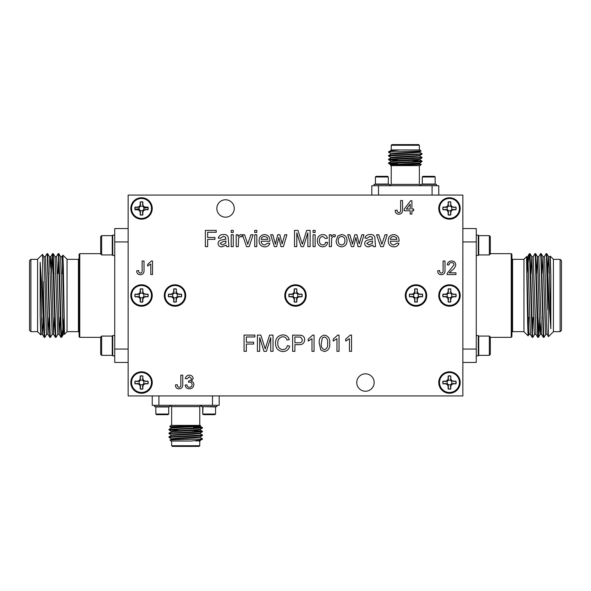 <?xml version="1.0" encoding="UTF-8"?>
<svg xmlns="http://www.w3.org/2000/svg" width="591" height="591" viewBox="0 0 591 591"><rect width="100%" height="100%" fill="white"/><g stroke="black" fill="none" stroke-linecap="round" stroke-linejoin="round"><path stroke-width="0.89" d="M462.864 395.918L462.864 195.082L128.136 195.082L128.136 395.918L462.864 395.918M441.278 274.734C438.847 274.579 437.658 273.264 437.717 270.781L439.623 270.567C439.49 272.015 440.073 272.887 441.359 273.168C442.748 272.843 443.324 271.897 443.095 270.331L443.095 261.023L445.001 261.023L445.001 270.205C445.171 272.968 443.93 274.483 441.278 274.734M179.014 388.871C176.583 388.715 175.394 387.4 175.453 384.918L177.359 384.704C177.226 386.152 177.81 387.024 179.095 387.304C180.484 386.979 181.06 386.034 180.831 384.468L180.831 375.159L182.745 375.159L182.745 384.342C182.907 387.105 181.666 388.612 179.014 388.871M383.337 246.639L380.7 246.639L376.57 234.767L378.772 234.767L381.882 244.268L384.992 234.767L387.194 234.767L383.337 246.639M140.303 274.734C137.873 274.579 136.691 273.264 136.743 270.781L138.649 270.567C138.523 272.015 139.099 272.887 140.385 273.168C141.774 272.843 142.357 271.897 142.121 270.331L142.121 261.023L144.034 261.023L144.034 270.205C144.204 272.968 142.956 274.483 140.303 274.734M294.894 351.342L292.604 351.342L292.604 335.097L300.974 335.252C303.375 335.777 304.609 337.284 304.683 339.766C304.35 343.186 302.407 344.826 298.869 344.679L294.894 344.679L294.894 351.342M259.693 351.342L257.403 351.342L257.403 335.097L260.845 335.097L265.211 348.882L269.607 335.097L273.02 335.097L273.02 351.342L270.73 351.342L270.73 337.594L266.393 351.342L264 351.342L259.693 337.594L259.693 351.342M398.807 214.245C396.376 214.09 395.187 212.775 395.246 210.293L397.152 210.078C397.019 211.526 397.603 212.398 398.888 212.679C400.277 212.354 400.853 211.408 400.624 209.842L400.624 200.534L402.53 200.534L402.53 209.716C402.7 212.479 401.459 213.986 398.807 214.245M246.358 351.342L244.068 351.342L244.068 335.097L254.898 335.097L254.898 336.973L246.358 336.973L246.358 342.182L253.65 342.182L253.65 344.051L246.358 344.051L246.358 351.342M341.583 246.846C337.963 246.477 336.161 244.43 336.161 240.7L337.949 235.861L341.583 234.561C345.129 234.915 346.932 236.902 346.998 240.537C347.08 244.327 345.277 246.432 341.583 246.846M322.679 244.97C324.356 244.859 325.309 243.957 325.545 242.266L327.621 242.473C327.126 245.213 325.501 246.669 322.752 246.846C319.177 246.469 317.404 244.438 317.419 240.744C317.374 237.021 319.147 234.959 322.745 234.561C325.286 234.597 326.845 235.846 327.414 238.306L325.331 238.513L322.76 236.43C320.44 236.799 319.362 238.217 319.502 240.692C319.332 243.152 320.388 244.578 322.679 244.97M315.129 232.477L313.045 232.477L313.045 230.394L315.129 230.394L315.129 232.477M276.595 246.639L274.364 246.639L270.656 234.767L272.828 234.767L275.413 244.164L277.718 234.767L279.868 234.767L282.114 243.92L284.729 234.767L286.901 234.767L283.385 246.639L280.969 246.639L278.782 237.508L276.595 246.639M233.268 246.639L231.192 246.639L231.192 234.767L233.268 234.767L233.268 246.639M226.811 246.639L226.19 245.176L221.95 246.846C219.623 246.853 218.33 245.738 218.064 243.492C218.19 241.734 219.106 240.611 220.827 240.123L225.969 239.141L225.444 237.057L223.28 236.43L220.354 238.306L218.271 238.099C219.076 235.565 220.871 234.383 223.657 234.561C225.895 234.346 227.402 235.211 228.17 237.161L228.894 246.639L226.811 246.639M256.804 246.639L254.721 246.639L254.721 234.767L256.804 234.767L256.804 246.639M249.203 246.639L246.565 246.639L242.436 234.767L244.637 234.767L247.747 244.268L250.857 234.767L253.059 234.767L249.203 246.639M339.049 335.097L339.049 351.342L336.966 351.342L336.966 338.68L333.213 341.081L333.213 339.16L337.705 335.097L339.049 335.097M207.655 246.639L205.358 246.639L205.358 230.394L216.195 230.394L216.195 232.263L207.655 232.263L207.655 237.471L214.939 237.471L214.939 239.348L207.655 239.348L207.655 246.639M449.478 219.18A10.712 10.712 0 0 0 458.756 203.112A10.712 10.712 0 0 0 440.199 203.112A10.712 10.712 0 0 0 449.478 219.18M449.478 393.244A10.712 10.712 0 0 0 458.756 377.176A10.712 10.712 0 0 0 440.199 377.176A10.712 10.712 0 0 0 449.478 393.244M141.522 393.244A10.712 10.712 0 0 0 150.801 377.176A10.712 10.712 0 0 0 132.244 377.176A10.712 10.712 0 0 0 141.522 393.244M141.522 306.212A10.712 10.712 0 0 0 150.801 290.144A10.712 10.712 0 0 0 132.244 290.144A10.712 10.712 0 0 0 141.522 306.212M295.5 306.212A10.712 10.712 0 0 0 304.779 290.144A10.712 10.712 0 0 0 286.221 290.144A10.712 10.712 0 0 0 295.5 306.212M174.995 306.212A10.712 10.712 0 0 0 184.274 290.144A10.712 10.712 0 0 0 165.716 290.144A10.712 10.712 0 0 0 174.995 306.212M449.478 306.212A10.712 10.712 0 0 0 458.756 290.144A10.712 10.712 0 0 0 440.199 290.144A10.712 10.712 0 0 0 449.478 306.212M416.005 306.212A10.712 10.712 0 0 0 425.284 290.144A10.712 10.712 0 0 0 406.726 290.144A10.712 10.712 0 0 0 416.005 306.212M141.522 219.18A10.712 10.712 0 0 0 150.801 203.112A10.712 10.712 0 0 0 132.244 203.112A10.712 10.712 0 0 0 141.522 219.18M225.548 217.17A8.702 8.702 0 0 0 233.083 204.117A8.702 8.702 0 0 0 218.013 204.117A8.702 8.702 0 0 0 225.548 217.17M365.452 391.235A8.702 8.702 0 0 0 372.987 378.181A8.702 8.702 0 0 0 357.917 378.181A8.702 8.702 0 0 0 365.452 391.235M351.549 335.097L351.549 351.342L349.466 351.342L349.466 338.68L345.713 341.081L345.713 339.16L350.204 335.097L351.549 335.097M320.839 349.983L319.258 343.327C318.756 338.813 320.492 336.065 324.466 335.097C328.441 336.072 330.177 338.813 329.675 343.327C330.177 347.848 328.441 350.589 324.466 351.549L320.839 349.983M256.804 232.477L254.721 232.477L254.721 230.394L256.804 230.394L256.804 232.477M264.731 244.97L267.826 243.093L269.865 243.307C269.001 245.701 267.28 246.875 264.694 246.846C261.023 246.558 259.161 244.548 259.102 240.803C259.109 237.035 260.941 234.959 264.583 234.561C268.144 234.967 269.924 237.006 269.932 240.685L269.917 241.224L261.178 241.224C261.325 243.499 262.507 244.748 264.731 244.97M233.268 232.477L231.192 232.477L231.192 230.394L233.268 230.394L233.268 232.477M238.269 246.639L236.186 246.639L236.186 234.767L238.062 234.767L238.062 236.422L240.485 234.561L242.436 235.115L241.785 236.917L240.404 236.43L238.594 237.951L238.269 246.639M296.8 246.639L294.51 246.639L294.51 230.394L297.953 230.394L302.319 244.179L306.714 230.394L310.127 230.394L310.127 246.639L307.837 246.639L307.837 232.891L303.501 246.639L301.107 246.639L296.8 232.891L296.8 246.639M315.129 246.639L313.045 246.639L313.045 234.767L315.129 234.767L315.129 246.639M331.374 246.639L329.29 246.639L329.29 234.767L331.167 234.767L331.167 236.422L333.59 234.561L335.54 235.115L334.89 236.917L333.509 236.43L331.699 237.951L331.374 246.639M353.662 246.639L351.431 246.639L347.722 234.767L349.894 234.767L352.472 244.164L354.785 234.767L356.934 234.767L359.18 243.92L361.795 234.767L363.967 234.767L360.451 246.639L358.028 246.639L355.848 237.508L353.662 246.639M411.905 214.068L410.169 214.068L410.169 210.773L404.266 210.773L404.266 209.037L410.693 200.704L411.905 200.704L411.905 209.037L413.641 209.037L413.641 210.773L411.905 210.773L411.905 214.068M189.386 388.871C186.955 388.73 185.552 387.452 185.168 385.051L186.904 384.874C187.133 386.388 187.975 387.201 189.445 387.304C191.115 387.186 192.001 386.285 192.112 384.608C191.994 383.042 191.144 382.2 189.578 382.089L188.455 382.274L188.884 380.73C190.368 380.737 191.218 380.05 191.418 378.654L189.356 376.718L187.081 378.801L185.345 378.632C185.773 376.437 187.096 375.278 189.305 375.159C191.573 375.248 192.858 376.401 193.154 378.595L191.307 381.284C192.969 381.764 193.818 382.879 193.848 384.623C193.567 387.29 192.082 388.701 189.386 388.871M282.838 349.68C285.372 349.495 286.886 348.143 287.396 345.609L289.686 346.141C288.785 349.584 286.576 351.386 283.052 351.549C278.065 351.113 275.554 348.298 275.524 343.098C275.628 338.104 278.125 335.37 283.008 334.89C286.214 334.971 288.305 336.545 289.265 339.611L286.975 340.098C286.406 337.978 285.047 336.863 282.897 336.759C279.388 337.247 277.689 339.352 277.814 343.09C277.615 346.895 279.292 349.089 282.838 349.68M314.057 335.097L314.057 351.342L311.974 351.342L311.974 338.68L308.221 341.081L308.221 339.16L312.713 335.097L314.057 335.097M393.865 244.97L396.96 243.093L398.999 243.307C398.142 245.701 396.421 246.875 393.835 246.846C390.163 246.558 388.294 244.548 388.235 240.803C388.25 237.035 390.075 234.959 393.724 234.561C397.278 234.967 399.065 237.006 399.065 240.685L399.058 241.224L390.319 241.224C390.459 243.499 391.641 244.748 393.865 244.97M373.446 246.639L372.825 245.176L368.585 246.846C366.257 246.853 364.965 245.738 364.699 243.492C364.824 241.734 365.74 240.611 367.462 240.123L372.603 239.141L372.079 237.057L369.914 236.43L366.989 238.306L364.906 238.099C365.711 235.565 367.499 234.383 370.284 234.561C372.529 234.346 374.029 235.211 374.805 237.161L375.529 246.639L373.446 246.639M449.315 272.82L455.942 272.82L455.942 274.556L447.084 274.556L447.269 273.352L454.028 264.775C453.844 263.357 453.024 262.626 451.561 262.581C449.973 262.633 449.116 263.446 448.997 265.012L447.261 264.842C447.601 262.338 449.049 261.059 451.598 261.023C454.095 261.082 455.484 262.323 455.764 264.761C455.351 267.102 454.102 268.949 452.012 270.309L449.315 272.82M152.537 261.023L152.537 274.556L150.801 274.556L150.801 264.007L147.676 266.002L147.676 264.406L151.422 261.023L152.537 261.023M322.287 338.082L321.341 343.327C320.832 346.511 321.873 348.631 324.466 349.68C327.067 348.624 328.108 346.511 327.591 343.327C328.108 340.12 327.059 338.008 324.444 336.973L322.287 338.082M264.576 236.43C262.633 236.489 261.503 237.464 261.178 239.348L267.849 239.348L267.08 237.427L264.576 236.43M225.969 241.616L225.984 241.017L222.844 241.66L220.148 243.374L222.43 244.97L225.659 243.263L225.969 241.616M341.583 236.43C339.264 236.806 338.148 238.225 338.244 240.692C338.148 243.167 339.256 244.593 341.583 244.97C343.918 244.571 345.033 243.123 344.915 240.633C344.989 238.203 343.881 236.806 341.583 236.43M406.409 209.037L410.169 209.037L410.169 204.161L406.409 209.037M294.894 336.973L294.894 342.802L298.81 342.802C301.004 342.92 302.2 341.93 302.393 339.832L300.642 337.114L294.894 336.973M393.709 236.43C391.767 236.489 390.636 237.464 390.319 239.348L396.982 239.348L396.221 237.427L393.709 236.43M372.603 241.616L372.611 241.017L369.478 241.66L366.782 243.374L369.057 244.97L372.293 243.263L372.603 241.616M561.45 330.31L561.45 260.69L560.113 259.346L560.113 331.654L561.45 330.31M541.422 273.367L542.102 273.345L542.959 256.693L544.355 256.693L544.703 259.648L546.446 322.937L547.111 334.277L548.5 336.648L553.42 331.728L553.42 259.272L550.243 256.125L550.842 275.465L550.842 328.729L549.238 268.063L548.537 256.693L547.694 273.168M546.446 256.671L546.815 253.687L549.298 307.113L550.842 328.729M547.805 278.435L548.478 336.641M526.921 268.063L527.586 256.723L527.97 259.648L530.378 334.277L532.159 337.343L533.067 317.367M531.265 317.544L531.937 317.337M530.275 273.714L530.954 273.699L531.804 256.693L533.2 256.693L535.956 334.277L537.736 337.343L538.076 334.329M536.842 317.544L537.514 317.507M535.852 273.544L536.525 273.522L537.382 256.693L538.778 256.693L541.533 334.277L543.321 337.343L543.661 334.329M549.091 273.123L549.238 268.063M548.537 256.693L549.933 256.693L550.842 275.465M529.048 334.277L528.103 335.88L527.667 323.89L526.529 256.693L528.664 331.352L529.011 334.307L530.408 334.307M547.14 334.307L545.752 334.307L545.404 331.352L542.989 256.723L541.238 253.687L543.646 334.159L543.993 337.343L545.781 334.277M540.868 322.937L540.204 334.277L538.445 337.313L539.317 317.566M541.563 334.307L540.174 334.307L539.819 331.352L537.411 256.723L535.66 253.687L538.445 337.313M535.985 334.307L534.589 334.307L534.242 331.352L531.834 256.723L530.075 253.687L532.491 334.159L532.838 337.343L534.626 334.277M527.069 273.227L529.026 254.226L529.573 254.736L532.129 337.313M533.163 256.723L534.951 253.657L535.298 256.841L537.707 337.313M538.741 256.723L540.529 253.657L540.876 256.849L543.292 337.313M544.326 256.723L546.106 253.657L546.453 256.849L547.805 309.573M529.1 254.13L529.573 253.657L529.573 259.523L530.075 253.687M535.291 256.671L535.66 253.687M540.868 256.671L541.238 253.687M528.672 317.234L528.48 327.613M527.615 256.693L526.529 256.693L523.958 259.272L523.958 331.728L528.103 335.88M511.909 336.671L511.909 254.329L511.237 253.657L511.237 337.343L511.909 336.671M462.864 228.554L476.257 228.554L476.257 241.941L462.864 241.941M462.864 349.059L476.257 349.059L476.257 241.941M476.257 349.059L476.257 362.446L462.864 362.446M476.257 355.871L478.267 355.871L478.267 335.548L476.257 335.548M478.267 354.866L478.747 355.354L478.747 336.072L478.267 336.552M489.348 336.072L490.316 337.033L490.316 354.386L489.348 355.354L489.348 336.072L478.747 336.072M476.257 255.452L478.267 255.452L478.267 235.129L476.257 235.129M478.747 254.928L478.747 235.646L478.267 236.134L478.747 235.646L489.348 235.646L489.348 254.928L478.747 254.928L478.267 254.448M489.348 254.928L490.316 253.967L490.316 236.614L489.348 235.646M375.433 176.975L376.075 176.332L387.644 176.332L388.287 176.975L388.287 184.045L375.433 184.045L375.433 176.975L388.287 176.975L388.287 184.045M374.096 184.37L374.096 185.707L374.096 184.37L389.624 184.37L389.624 185.707L389.624 184.37M371.82 195.082L371.82 185.707L438.766 185.707L438.766 195.082M402.611 162.614L402.611 162.148M402.611 158.89L402.611 158.425M392.032 149.959L399.834 149.959L391.028 151.001C388.959 151.377 388.317 151.702 389.122 151.968L389.868 152.05M420.718 153.911L396.923 154.916L388.582 155.507L389.868 155.773M419.58 155.965L422.026 157.398L396.923 158.639L388.582 159.223L389.868 159.489M411.077 160.397L422.026 161.114L388.582 162.946L397.462 163.618M390.969 150.424L390.969 149.959L420.024 149.959L421.051 150.986L390.88 151.968L388.553 152.286L391.006 153.712M422.026 154.14L388.553 156.002L391.006 157.435M420.718 157.627L422.004 157.893L413.663 158.484L388.553 159.725L399.501 160.434M420.718 161.35L422.004 161.609L413.663 162.2L388.553 163.441L391.006 164.874M390.88 151.968L388.553 152.279M391.744 149.959L391.006 149.996M391.235 149.959L391.235 145.275L419.351 145.275L419.351 149.959M391.235 145.275L391.899 144.603L418.679 144.603L419.351 145.275M388.553 151.968L391.006 150.387L395.076 149.959M421.257 164.387L420.024 165.62L390.562 165.62L421.257 164.387L413.73 164.002M419.351 165.62L419.351 184.37L420.689 185.707M432.073 195.082L432.073 185.707M378.513 185.707L378.513 195.082M389.321 163.618L397.75 164.697M394.419 155.019L398.762 155.315M419.61 151.821L419.61 152.286L412.452 152.906L391.006 154.103L388.582 155.507M419.61 155.536L419.61 156.002L412.452 156.622L391.006 157.827L388.582 159.223M399.501 158.543L402.611 158.676M419.61 159.26L419.61 159.725L412.452 160.338L391.006 161.542L388.582 162.946M399.501 162.259L402.611 162.392M419.61 162.976L419.61 163.441L390.518 165.546M421.043 151.008L419.58 151.857L398.135 153.054L390.969 153.675L390.969 154.14M422.004 154.177L419.58 155.573L398.135 156.778L390.969 157.398L390.969 157.863M407.967 158.44L411.077 158.58M422.004 157.893L419.58 159.297L398.135 160.493L390.969 161.114L390.969 161.579M407.967 162.163L411.077 162.296M422.004 161.609L419.58 163.013L398.135 164.217L390.969 164.837L390.969 165.303M436.49 184.37L436.49 185.707L436.49 184.37L420.955 184.37L420.955 185.707L420.955 184.37M434.511 176.332L435.153 176.975L422.299 176.975L422.942 176.332L434.511 176.332L435.153 176.975L435.153 184.045L422.299 184.045L422.299 176.975L422.299 184.045M156.489 414.668L155.847 414.025L156.489 414.668L168.058 414.668L168.701 414.025L168.701 406.955L155.847 406.955L155.847 414.025L168.701 414.025L168.701 406.955M154.51 406.63L154.51 405.293L154.51 406.63L170.045 406.63L170.045 405.293L170.045 406.63M170.311 405.293L171.649 406.63L171.649 425.38M219.18 395.918L219.18 405.293L212.487 405.293L212.487 395.918M158.927 395.918L158.927 405.293L152.234 405.293L152.234 395.918M201.132 438.95L201.878 439.032C202.683 439.298 202.041 439.623 199.972 440L191.166 441.041L170.976 441.041L169.949 440.014L171.42 439.143L192.865 437.946L200.031 437.325L200.031 436.86M170.282 437.089L168.996 436.823L171.42 435.427L192.865 434.222L200.031 433.602L200.031 433.137M183.033 432.56L179.923 432.42M170.282 433.373L168.974 433.137L171.42 431.703L192.865 430.507L200.031 429.886L200.031 429.421M183.033 428.837L179.923 428.704M170.282 429.65L168.974 429.421L171.42 427.987L192.865 426.783L200.031 426.163L200.031 425.697M201.679 427.382L193.25 426.303M169.957 439.992L200.12 439.032L202.447 438.714L199.994 437.288M168.996 436.823L202.447 434.998L199.994 433.565M168.996 433.107L202.447 431.275L191.499 430.566M168.996 429.391L202.447 427.559L199.994 426.126M198.968 441.041L199.994 441.004M200.031 440.576L200.031 441.041L199.256 441.041M200.12 439.032L202.447 439.032L199.994 440.613L195.924 441.041M171.42 438.751L168.974 437.325L194.077 436.084L202.418 435.493L201.132 435.227M171.42 435.035L168.974 433.602L194.077 432.361L202.418 431.777L201.132 431.511M179.923 430.603L168.974 429.886L202.418 428.054L193.538 427.382M169.743 426.613L170.976 425.38L200.438 425.38L169.743 426.613L177.27 426.998M171.39 439.179L171.39 438.714L178.548 438.094L199.994 436.897L202.418 435.493M171.39 435.464L171.39 434.998L178.548 434.378L199.994 433.173L202.418 431.777M191.499 432.457L188.389 432.324M171.39 431.74L171.39 431.275L178.548 430.662L199.994 429.458L202.418 428.054M191.499 428.741L188.389 428.608M171.39 428.024L171.39 427.559L200.482 425.454M171.649 445.725L199.765 445.725L199.101 446.397L172.321 446.397L171.649 445.725L171.649 441.041M192.238 435.685L196.581 435.981M212.487 405.293L158.927 405.293M199.765 441.041L199.765 445.725M188.389 428.386L188.389 428.852M188.389 432.11L188.389 432.575M216.904 405.293L216.904 406.63L201.376 406.63L201.376 405.293M215.567 414.025L202.713 414.025L203.356 414.668L214.925 414.668L215.567 414.025L215.567 406.955L203.031 406.63L202.713 414.025L202.713 406.955M29.55 260.69L29.55 330.31L30.887 331.654L30.887 259.346L29.55 260.69M49.578 317.633L48.898 317.655L48.041 334.307L46.645 334.307L46.297 331.352L44.554 268.063L43.889 256.723L42.5 254.352L37.58 259.272L37.58 331.728L40.757 334.875L40.158 315.535L40.158 262.271L41.762 322.937L42.463 334.307L43.306 317.832M44.554 334.329L44.185 337.313L41.702 283.887L40.158 262.271M43.195 312.565L42.522 254.359M64.079 322.937L63.414 334.277L63.03 331.352L60.622 256.723L58.841 253.657L57.933 273.633M59.735 273.456L59.063 273.663M60.725 317.286L60.046 317.301L59.196 334.307L57.8 334.307L55.044 256.723L53.264 253.657L52.924 256.671M54.158 273.456L53.486 273.493M55.148 317.456L54.475 317.478L53.618 334.307L52.222 334.307L49.467 256.723L47.679 253.657L47.339 256.671M41.909 317.877L41.762 322.937M42.463 334.307L41.067 334.307L40.158 315.535M61.952 256.723L62.897 255.12L63.333 267.11L64.471 334.307L62.336 259.648L61.989 256.693L60.592 256.693M43.86 256.693L45.248 256.693L45.596 259.648L48.011 334.277L49.762 337.313L47.354 256.841L47.007 253.657L45.219 256.723M50.132 268.063L50.796 256.723L52.555 253.687L51.683 273.434M49.437 256.693L50.826 256.693L51.181 259.648L53.589 334.277L55.34 337.313L52.555 253.687M55.015 256.693L56.411 256.693L56.758 259.648L59.166 334.277L60.925 337.313L58.509 256.841L58.162 253.657L56.374 256.723M63.931 317.773L61.974 336.774L61.427 336.264L58.871 253.687M57.837 334.277L56.049 337.343L55.702 334.159L53.293 253.687M52.259 334.277L50.471 337.343L50.124 334.151L47.708 253.687M46.674 334.277L44.894 337.343L44.547 334.151L43.195 281.427M61.9 336.87L61.427 337.343L61.427 331.477L60.925 337.313M55.709 334.329L55.34 337.313M50.132 334.329L49.762 337.313M62.328 273.766L62.52 263.387M63.385 334.307L64.471 334.307L67.042 331.728L67.042 259.272L62.897 255.12M79.091 254.329L79.091 336.671L79.763 337.343L79.763 253.657L79.091 254.329M128.136 362.446L114.743 362.446L114.743 349.059L128.136 349.059M128.136 241.941L114.743 241.941L114.743 349.059M114.743 241.941L114.743 228.554L128.136 228.554M114.743 235.129L112.733 235.129L112.733 255.452L114.743 255.452M112.733 236.134L112.253 235.646L112.253 254.928L112.733 254.448M101.652 254.928L100.684 253.967L100.684 236.614L101.652 235.646L101.652 254.928L112.253 254.928M114.743 335.548L112.733 335.548L112.733 355.871L114.743 355.871M112.733 336.552L112.253 336.072L112.253 355.354L112.733 354.866M100.684 354.386L101.652 355.354L100.684 354.386L100.684 337.033L101.652 336.072L101.652 355.354L112.253 355.354M285.527 295.47A9.973 9.973 0 0 1 300.479 286.834A9.973 9.973 0 0 1 300.479 304.106A9.973 9.973 0 0 1 285.527 295.47M294.17 288.955L294.17 291.548L293.409 293.38L291.577 294.141L288.984 294.141A6.649 6.649 0 0 0 288.984 296.8L291.577 296.8L293.409 297.561L294.17 299.393L294.17 301.979A6.649 6.649 0 0 0 296.822 301.979L296.822 299.393L297.583 297.561L299.415 296.8L302.008 296.8A6.649 6.649 0 0 0 302.008 294.141L299.415 294.141L297.583 293.38L296.822 291.548L296.822 288.955A6.649 6.649 0 0 0 294.17 288.955L294.222 289.125A6.471 6.471 0 0 1 296.771 289.125L296.822 288.955M296.771 289.125L296.822 291.548M296.519 291.607L297.229 293.734L297.583 293.38M297.229 293.734L299.415 294.141M299.356 294.444L302.008 294.141M301.846 294.2A6.471 6.471 0 0 1 301.846 296.741L302.008 296.8M295.493 297.849A2.379 2.379 0 0 1 293.121 295.315A2.379 2.379 0 0 1 295.81 293.114A2.379 2.379 0 0 1 297.827 295.936A2.379 2.379 0 0 1 295.493 297.849M301.846 296.741L299.356 296.49L297.229 297.207L296.519 299.327L296.771 301.816A6.471 6.471 0 0 1 294.222 301.816L294.473 299.327L293.764 297.207L291.636 296.49L289.147 296.741A6.471 6.471 0 0 1 289.147 294.2L291.636 294.444L293.764 293.734L294.473 291.607L294.222 289.125M439.505 382.503A9.973 9.973 0 0 1 454.457 373.867A9.973 9.973 0 0 1 454.457 391.131A9.973 9.973 0 0 1 439.505 382.503M448.141 375.987L448.141 378.58L447.387 380.412L445.555 381.173L442.962 381.173A6.649 6.649 0 0 0 442.962 383.832L445.555 383.832L447.387 384.586L448.141 386.418L448.141 389.011A6.649 6.649 0 0 0 450.8 389.011L450.8 386.418L451.561 384.586L453.393 383.832L455.986 383.832A6.649 6.649 0 0 0 455.986 381.173L453.393 381.173L451.561 380.412L450.8 378.58L450.8 375.987A6.649 6.649 0 0 0 448.141 375.987L448.2 376.149A6.471 6.471 0 0 1 450.748 376.149L450.8 375.987M450.748 376.149L450.8 378.58M450.497 378.639L451.206 380.767L451.561 380.412M451.206 380.767L453.393 381.173M453.334 381.476L455.986 381.173M455.824 381.225A6.471 6.471 0 0 1 455.824 383.773L455.986 383.832M449.47 384.881A2.379 2.379 0 0 1 447.099 382.34A2.379 2.379 0 0 1 449.788 380.146A2.379 2.379 0 0 1 451.805 382.968A2.379 2.379 0 0 1 449.47 384.881M455.824 383.773L453.334 383.522L451.206 384.239L450.497 386.359L450.748 388.848A6.471 6.471 0 0 1 448.2 388.848L448.451 386.359L447.734 384.239L445.614 383.522L443.124 383.773A6.471 6.471 0 0 1 443.124 381.225L445.614 381.476L447.734 380.767L448.451 378.639L448.2 376.149M131.549 382.503A9.973 9.973 0 0 1 146.502 373.867A9.973 9.973 0 0 1 146.502 391.131A9.973 9.973 0 0 1 131.549 382.503M140.193 375.987L140.193 378.58L139.432 380.412L137.6 381.173L135.007 381.173A6.649 6.649 0 0 0 135.007 383.832L137.6 383.832L139.432 384.586L140.193 386.418L140.193 389.011A6.649 6.649 0 0 0 142.852 389.011L142.852 386.418L143.606 384.586L145.438 383.832L148.031 383.832A6.649 6.649 0 0 0 148.031 381.173L145.438 381.173L143.606 380.412L142.852 378.58L142.852 375.987A6.649 6.649 0 0 0 140.193 375.987L140.244 376.149A6.471 6.471 0 0 1 142.793 376.149L142.852 375.987M142.793 376.149L142.852 378.58M142.542 378.639L143.258 380.767L143.606 380.412M143.258 380.767L145.438 381.173M145.379 381.476L148.031 381.173M147.868 381.225A6.471 6.471 0 0 1 147.868 383.773L148.031 383.832M141.522 384.881A2.379 2.379 0 0 1 139.144 382.658A2.379 2.379 0 0 1 141.205 380.146A2.379 2.379 0 0 1 143.849 382.03A2.379 2.379 0 0 1 141.522 384.881M147.868 383.773L145.379 383.522L143.258 384.239L142.542 386.359L142.793 388.848A6.471 6.471 0 0 1 140.244 388.848L140.495 386.359L139.786 384.239L137.659 383.522L135.169 383.773A6.471 6.471 0 0 1 135.169 381.225L137.659 381.476L139.786 380.767L140.495 378.639L140.244 376.149M131.549 295.47A9.973 9.973 0 0 1 146.502 286.834A9.973 9.973 0 0 1 146.502 304.106A9.973 9.973 0 0 1 131.549 295.47M140.193 288.955L140.193 291.548L139.432 293.38L137.6 294.141L135.007 294.141A6.649 6.649 0 0 0 135.007 296.8L137.6 296.8L139.432 297.561L140.193 299.393L140.193 301.979A6.649 6.649 0 0 0 142.852 301.979L142.852 299.393L143.606 297.561L145.438 296.8L148.031 296.8A6.649 6.649 0 0 0 148.031 294.141L145.438 294.141L143.606 293.38L142.852 291.548L142.852 288.955A6.649 6.649 0 0 0 140.193 288.955L140.244 289.125A6.471 6.471 0 0 1 142.793 289.125L142.852 288.955M142.793 289.125L142.852 291.548M142.542 291.607L143.258 293.734L143.606 293.38M143.258 293.734L145.438 294.141M145.379 294.444L148.031 294.141M147.868 294.2A6.471 6.471 0 0 1 147.868 296.741L148.031 296.8M141.522 297.849A2.379 2.379 0 0 1 139.144 295.315A2.379 2.379 0 0 1 141.833 293.114A2.379 2.379 0 0 1 143.849 295.936A2.379 2.379 0 0 1 141.522 297.849M147.868 296.741L145.379 296.49L143.258 297.207L142.542 299.327L142.793 301.816A6.471 6.471 0 0 1 140.244 301.816L140.495 299.327L139.786 297.207L137.659 296.49L135.169 296.741A6.471 6.471 0 0 1 135.169 294.2L137.659 294.444L139.786 293.734L140.495 291.607L140.244 289.125M165.022 295.47A9.973 9.973 0 0 1 179.974 286.834A9.973 9.973 0 0 1 179.974 304.106A9.973 9.973 0 0 1 165.022 295.47M173.665 288.955L173.665 291.548L172.904 293.38L171.072 294.141L168.479 294.141A6.649 6.649 0 0 0 168.479 296.8L171.072 296.8L172.904 297.561L173.665 299.393L173.665 301.979A6.649 6.649 0 0 0 176.325 301.979L176.325 299.393L177.078 297.561L178.91 296.8L181.503 296.8A6.649 6.649 0 0 0 181.503 294.141L178.91 294.141L177.078 293.38L176.325 291.548L176.325 288.955A6.649 6.649 0 0 0 173.665 288.955L173.717 289.125A6.471 6.471 0 0 1 176.266 289.125L176.325 288.955M176.266 289.125L176.325 291.548M176.015 291.607L176.731 293.734L177.078 293.38M176.731 293.734L178.91 294.141M178.851 294.444L181.503 294.141M181.341 294.2A6.471 6.471 0 0 1 181.341 296.741L181.503 296.8M174.995 297.849A2.379 2.379 0 0 1 172.616 295.315A2.379 2.379 0 0 1 175.305 293.114A2.379 2.379 0 0 1 177.322 295.936A2.379 2.379 0 0 1 174.995 297.849M181.341 296.741L178.851 296.49L176.731 297.207L176.015 299.327L176.266 301.816A6.471 6.471 0 0 1 173.717 301.816L173.968 299.327L173.259 297.207L171.131 296.49L168.642 296.741A6.471 6.471 0 0 1 168.642 294.2L171.131 294.444L173.259 293.734L173.968 291.607L173.717 289.125M406.032 295.47A9.973 9.973 0 0 1 420.984 286.834A9.973 9.973 0 0 1 420.984 304.106A9.973 9.973 0 0 1 406.032 295.47M414.668 288.955L414.668 291.548L413.914 293.38L412.082 294.141L409.489 294.141A6.649 6.649 0 0 0 409.489 296.8L412.082 296.8L413.914 297.561L414.668 299.393L414.668 301.979A6.649 6.649 0 0 0 417.327 301.979L417.327 299.393L418.088 297.561L419.92 296.8L422.513 296.8A6.649 6.649 0 0 0 422.513 294.141L419.92 294.141L418.088 293.38L417.327 291.548L417.327 288.955A6.649 6.649 0 0 0 414.668 288.955L414.727 289.125A6.471 6.471 0 0 1 417.276 289.125L417.327 288.955M417.276 289.125L417.327 291.548M417.024 291.607L417.734 293.734L418.088 293.38M417.734 293.734L419.92 294.141M419.861 294.444L422.513 294.141M422.343 294.2A6.471 6.471 0 0 1 422.343 296.741L422.513 296.8M415.998 297.849A2.379 2.379 0 0 1 413.626 295.315A2.379 2.379 0 0 1 416.315 293.114A2.379 2.379 0 0 1 418.332 295.936A2.379 2.379 0 0 1 415.998 297.849M422.343 296.741L419.861 296.49L417.734 297.207L417.024 299.327L417.276 301.816A6.471 6.471 0 0 1 414.727 301.816L414.978 299.327L414.261 297.207L412.141 296.49L409.652 296.741A6.471 6.471 0 0 1 409.652 294.2L412.141 294.444L414.261 293.734L414.978 291.607L414.727 289.125M439.505 295.47A9.973 9.973 0 0 1 454.457 286.834A9.973 9.973 0 0 1 454.457 304.106A9.973 9.973 0 0 1 439.505 295.47M448.141 288.955L448.141 291.548L447.387 293.38L445.555 294.141L442.962 294.141A6.649 6.649 0 0 0 442.962 296.8L445.555 296.8L447.387 297.561L448.141 299.393L448.141 301.979A6.649 6.649 0 0 0 450.8 301.979L450.8 299.393L451.561 297.561L453.393 296.8L455.986 296.8A6.649 6.649 0 0 0 455.986 294.141L453.393 294.141L451.561 293.38L450.8 291.548L450.8 288.955A6.649 6.649 0 0 0 448.141 288.955L448.2 289.125A6.471 6.471 0 0 1 450.748 289.125L450.8 288.955M450.748 289.125L450.8 291.548M450.497 291.607L451.206 293.734L451.561 293.38M451.206 293.734L453.393 294.141M453.334 294.444L455.986 294.141M455.824 294.2A6.471 6.471 0 0 1 455.824 296.741L455.986 296.8M449.47 297.849A2.379 2.379 0 0 1 447.099 295.315A2.379 2.379 0 0 1 449.788 293.114A2.379 2.379 0 0 1 451.805 295.936A2.379 2.379 0 0 1 449.47 297.849M455.824 296.741L453.334 296.49L451.206 297.207L450.497 299.327L450.748 301.816A6.471 6.471 0 0 1 448.2 301.816L448.451 299.327L447.734 297.207L445.614 296.49L443.124 296.741A6.471 6.471 0 0 1 443.124 294.2L445.614 294.444L447.734 293.734L448.451 291.607L448.2 289.125M439.505 208.438A9.973 9.973 0 0 1 454.457 199.802A9.973 9.973 0 0 1 454.457 217.074A9.973 9.973 0 0 1 439.505 208.438M448.141 201.93L448.141 204.516L447.387 206.348L445.555 207.109L442.962 207.109A6.649 6.649 0 0 0 442.962 209.768L445.555 209.768L447.387 210.529L448.141 212.361L448.141 214.954A6.649 6.649 0 0 0 450.8 214.954L450.8 212.361L451.561 210.529L453.393 209.768L455.986 209.768A6.649 6.649 0 0 0 455.986 207.109L453.393 207.109L451.561 206.348L450.8 204.516L450.8 201.93A6.649 6.649 0 0 0 448.141 201.93L448.2 202.092A6.471 6.471 0 0 1 450.748 202.092L450.8 201.93M450.748 202.092L450.8 204.516M450.497 204.582L451.206 206.702L451.561 206.348M451.206 206.702L453.393 207.109M453.334 207.419L455.986 207.109M455.824 207.168A6.471 6.471 0 0 1 455.824 209.709L455.986 209.768M449.47 210.817A2.379 2.379 0 0 1 447.099 208.283A2.379 2.379 0 0 1 449.788 206.082A2.379 2.379 0 0 1 451.805 208.904A2.379 2.379 0 0 1 449.47 210.817M455.824 209.709L453.334 209.465L451.206 210.174L450.497 212.302L450.748 214.784A6.471 6.471 0 0 1 448.2 214.784L448.451 212.302L447.734 210.174L445.614 209.465L443.124 209.709A6.471 6.471 0 0 1 443.124 207.168L445.614 207.419L447.734 206.702L448.451 204.582L448.2 202.092M151.407 207.168A9.973 9.973 0 0 1 142.808 218.352A9.973 9.973 0 0 1 131.638 209.739A9.973 9.973 0 0 1 140.23 198.554A9.973 9.973 0 0 1 151.407 207.168M142.852 204.552L143.258 206.732L145.386 207.448L147.868 207.197A6.471 6.471 0 0 1 147.942 207.618L143.879 208.15A2.379 2.379 0 0 0 141.219 206.111A2.379 2.379 0 0 0 139.166 208.763L135.103 209.288A6.471 6.471 0 0 1 135.176 207.197L137.666 207.448L139.786 206.732L140.503 204.612L140.252 202.122A6.471 6.471 0 0 1 142.793 202.122L142.852 201.959A6.649 6.649 0 0 0 140.193 201.959L140.193 204.552L139.432 206.385L137.6 207.138L135.014 207.138A6.649 6.649 0 0 0 135.007 209.768L137.6 209.768L139.432 210.529L140.193 212.361L140.193 214.954A6.649 6.649 0 0 0 142.852 214.954L142.852 212.361L143.606 210.529L145.438 209.768L148.031 209.768A6.649 6.649 0 0 0 148.038 207.138L145.445 207.138L143.613 206.385L142.852 204.552L142.852 201.959M142.549 204.582L142.793 202.122M148.112 207.596L147.942 207.618A6.471 6.471 0 0 1 147.868 209.709L145.379 209.465L143.258 210.174L142.542 212.302L142.793 214.784A6.471 6.471 0 0 1 140.252 214.784L140.193 214.954M140.252 214.784L140.495 212.324L139.786 210.174L137.659 209.465L135.007 209.768M135.169 209.709A6.471 6.471 0 0 1 135.103 209.288L134.933 209.31M143.879 208.15A2.379 2.379 0 0 1 141.825 210.795A2.379 2.379 0 0 1 139.166 208.763M523.958 259.346L512.582 259.346L512.582 331.654L523.958 331.654M391.235 165.62L391.235 184.37L419.351 184.37M199.765 425.38L199.765 406.63L171.649 406.63M67.042 331.654L78.418 331.654L78.418 259.346L67.042 259.346M542.42 317.663L543.099 317.685M547 273.19L547.68 273.168M553.42 331.654L560.113 331.654M553.42 259.346L560.113 259.346M529.026 254.226L527.586 256.723M549.903 256.723L550.243 256.125M532.159 337.343L532.838 337.343M537.744 337.343L538.416 337.343M543.321 337.343L543.993 337.343M529.573 253.657L530.046 253.657M534.951 253.657L535.631 253.657M540.529 253.657L541.208 253.657M546.106 253.657L546.786 253.657M546.815 253.687L548.574 256.723M512.582 331.654L511.909 332.319M512.582 259.346L511.909 258.681M490.316 337.343L511.237 337.343M490.316 253.657L511.237 253.657M490.316 354.386L489.348 355.354L478.747 355.354M407.967 162.414L407.967 161.949M407.967 158.691L407.967 158.225M388.553 155.536L388.553 156.002M388.553 159.26L388.553 159.718M388.553 162.976L388.553 163.441M422.026 157.398L422.026 157.863M422.026 161.114L422.026 161.579M416.544 154.643L417.032 154.155M422.004 153.645L419.58 152.249M422.004 161.084L419.58 159.688M421.25 164.372L419.58 163.404M391.006 161.151L388.582 159.755M391.235 184.37L389.897 185.707M435.153 176.975L435.153 184.045M422.942 176.332L422.299 176.975M199.765 406.63L201.103 405.293M199.994 429.849L202.418 431.245M168.996 429.916L171.42 431.312M169.75 426.628L171.42 427.596M174.456 436.357L173.968 436.845M202.447 435.464L202.447 434.998M202.447 431.74L202.447 431.282M202.447 428.024L202.447 427.559M168.974 437.325L168.974 436.86M168.974 433.602L168.974 433.137M168.974 429.886L168.974 429.421M183.033 428.586L183.033 429.051M183.033 432.309L183.033 432.775M155.847 414.025L155.847 406.955M48.58 273.338L47.901 273.315M44 317.81L43.32 317.832M37.58 259.346L30.887 259.346M37.58 331.654L30.887 331.654M61.974 336.774L63.414 334.277M41.097 334.277L40.757 334.875M58.841 253.657L58.162 253.657M53.256 253.657L52.584 253.657M47.679 253.657L47.007 253.657M61.427 337.343L60.954 337.343M56.049 337.343L55.369 337.343M50.471 337.343L49.792 337.343M44.894 337.343L44.214 337.343M44.185 337.313L42.426 334.277M78.418 259.346L79.091 258.681M78.418 331.654L79.091 332.319M100.684 253.657L79.763 253.657M100.684 337.343L79.763 337.343M100.684 236.614L101.652 235.646L112.253 235.646M101.652 336.072L112.253 336.072"/></g></svg>
